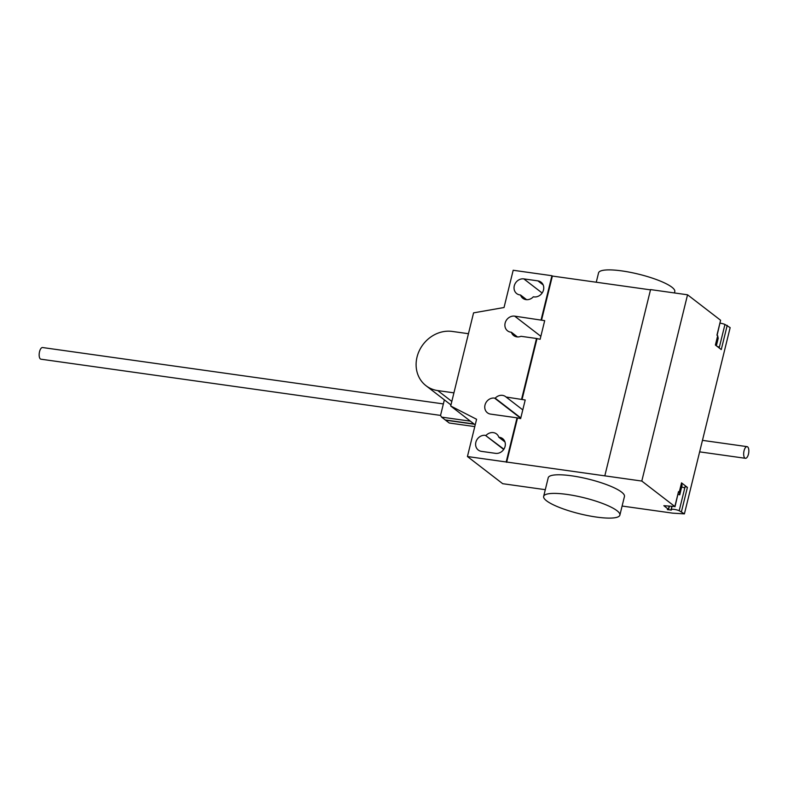 <?xml version="1.0" encoding="UTF-8"?>
<svg xmlns="http://www.w3.org/2000/svg" width="788" height="788" viewBox="0 0 788 788"><rect width="100%" height="100%" fill="white"/><g stroke="black" fill="none" stroke-linecap="round" stroke-linejoin="round"><path stroke-width="1.18" d="M474.356 424.23L445.545 420.171L449.219 423.008L474.78 426.603M470.387 421.166L441.585 417.118L445.259 419.945L474.061 424.003M441.585 417.118L440.541 415.424L444.363 399.851M440.541 415.404L40.927 359.19A5.89 2.492 -82 0 1 40.375 358.954A5.89 2.492 -82 0 1 39.4 352.334A5.89 2.492 -82 0 1 42.572 347.538L443.368 403.919M744.877 458.055A5.89 2.492 98 0 0 745.428 458.301A5.89 2.492 98 0 0 748.6 453.494A5.89 2.492 98 0 0 747.625 446.875A5.89 2.492 98 0 0 747.073 446.638A5.89 2.492 98 0 0 743.902 451.435A5.89 2.492 98 0 0 744.877 458.055M453.918 392.857L437.734 390.582A31.156 27.462 127.6 0 1 425.983 385.687A31.156 27.462 127.6 0 1 419.452 350.374A31.156 27.462 127.6 0 1 452.263 331.433L468.446 333.708M596.457 517.076A39.252 8.304 13.8 0 1 543.651 496.391A39.252 8.304 13.8 0 1 567.074 494.431A39.252 8.304 13.8 0 1 619.88 515.116A39.252 8.304 13.8 0 1 596.457 517.076M619.88 515.116L624.451 496.489A39.252 8.304 -166.2 0 0 571.645 475.814A39.252 8.304 -166.2 0 0 548.221 477.764L543.651 496.391M596.26 282.232L598.555 272.884A39.252 8.304 13.8 0 1 621.978 270.924A39.252 8.304 13.8 0 1 674.784 291.609L674.449 292.949M519.883 294.909A8.441 7.437 127.6 0 1 516.701 293.589A8.441 7.437 127.6 0 1 514.938 284.025A8.441 7.437 127.6 0 1 523.823 278.893L537.909 280.873A8.441 7.437 127.6 0 1 541.09 282.202A8.441 7.437 127.6 0 1 542.863 291.757A8.441 7.437 127.6 0 1 533.978 296.889L533.328 296.8A8.441 7.437 127.6 0 1 522.828 298.297A8.441 7.437 127.6 0 1 520.533 294.998L519.883 294.909M520.533 294.998L526.611 299.686M486.038 435.439A8.441 7.437 127.6 0 1 496.529 433.942A8.441 7.437 127.6 0 1 498.834 437.241L499.484 437.33A8.441 7.437 127.6 0 1 502.665 438.65A8.441 7.437 127.6 0 1 504.428 448.214A8.441 7.437 127.6 0 1 495.544 453.346L481.458 451.366A8.441 7.437 127.6 0 1 478.277 450.037A8.441 7.437 127.6 0 1 476.504 440.482A8.441 7.437 127.6 0 1 485.388 435.35L503.887 449.19M498.834 437.241L504.97 441.96M545.296 489.683L502.695 483.694L467.432 456.528L506.182 461.975L517.026 417.827L490.609 414.114A8.441 7.437 127.6 0 1 487.427 412.794A8.441 7.437 127.6 0 1 485.654 403.229A8.441 7.437 127.6 0 1 494.539 398.098L495.189 398.186A8.441 7.437 127.6 0 1 505.679 396.689A8.441 7.437 127.6 0 1 506.083 397.024L525.212 399.989L520.632 418.615L517.026 417.827M475.203 424.88L450.697 405.997L476.582 419.275L467.432 456.528M622.106 506.044L672.725 513.155L684.408 513.875L730.151 327.621L724.95 324.439A5.102 1.084 13.8 0 0 720.094 323.149M536.51 338.485L520.996 336.299A8.441 7.437 127.6 0 1 513.687 335.55A8.441 7.437 127.6 0 1 511.382 332.25L510.732 332.162A8.441 7.437 127.6 0 1 507.551 330.832A8.441 7.437 127.6 0 1 505.788 321.268A8.441 7.437 127.6 0 1 514.672 316.146L544.695 320.647L540.125 339.273L536.51 338.485L521.597 399.201M517.46 336.939L511.382 332.25M520.809 417.926L495.189 398.186M522.779 409.888L506.083 397.024M536.953 338.82L522.04 399.546M506.182 461.975L641.796 481.054L674.853 506.517L663.851 505.699L668.401 509.314L667.377 509.629L671.386 510.033A5.102 1.084 13.8 0 1 671.228 509.649A5.102 1.084 13.8 0 1 674.104 509.373A5.102 1.084 13.8 0 1 679.197 510.693L684.408 513.875M517.47 418.172L506.625 462.31M541.09 319.859L551.935 275.711L513.185 270.264L504.034 307.517L473.568 312.866L450.697 405.997M551.935 275.711L552.368 276.056L541.533 320.194M717.11 335.294L720.606 320.263L687.55 294.791L650.563 289.59L604.81 475.844M552.368 276.056L650.494 289.856M678.015 494.46A5.299 1.123 -166.2 0 1 679.758 494.795L682.044 485.487L681.531 482.867L687.412 487.398L685.146 486.482L684.782 487.969A5.102 1.084 -166.2 0 0 681.669 487.014M727.216 325.355L721.266 349.567L715.386 345.036L717.681 335.727L716.942 335.166L720.606 320.263M719.168 347.951L719.365 347.163A5.102 1.084 -166.2 0 0 717.208 346.444M717.681 335.727L718.193 338.338L716.361 345.784M687.55 294.791L641.796 481.054M675.001 506.743L678.517 491.623L679.246 492.185L681.531 482.867M687.412 487.398L681.462 511.609M679.758 494.795L679.246 492.185M437.734 390.582L451.81 401.427M523.823 278.893L542.134 293.008M537.909 280.873L543.188 284.941M485.388 435.35L503.709 449.465M499.484 437.33L504.753 441.398M540.854 336.318L514.672 316.146M520.72 418.27L494.539 398.098M719.365 347.163L724.95 324.439M674.853 506.517L678.517 491.623M684.782 487.969L679.197 510.693M671.819 506.556L670.943 510.131M668.401 509.314L669.17 506.182M745.428 458.301L699.636 451.859M747.073 446.638L702.463 440.364M425.983 385.687L450.953 404.934M671.228 509.649L671.987 506.576M668.549 509.531L669.367 506.211"/></g></svg>
